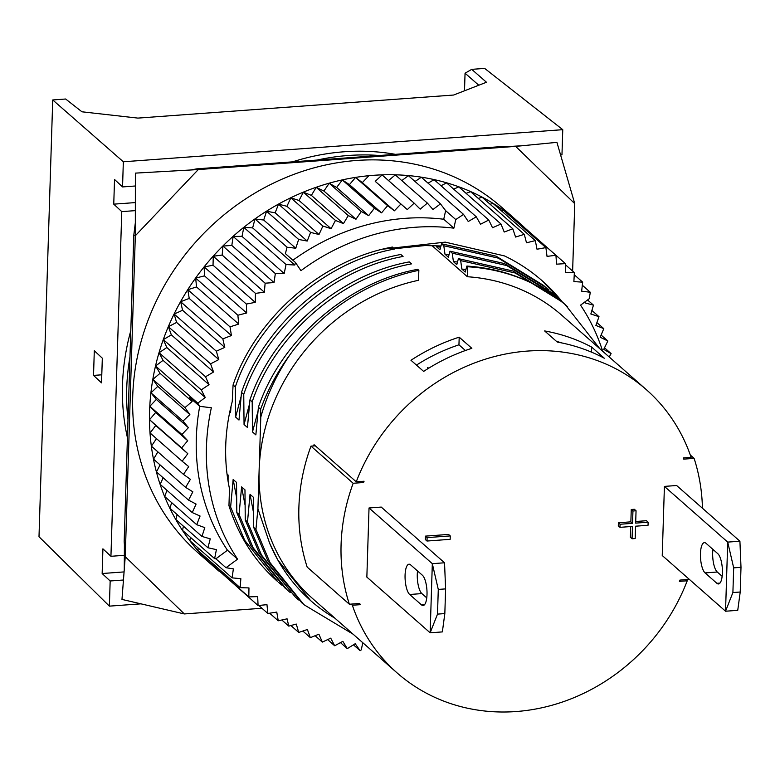 <?xml version="1.0" encoding="UTF-8"?>
<svg xmlns="http://www.w3.org/2000/svg" width="780" height="780" viewBox="0 0 780 780"><rect width="100%" height="100%" fill="white"/><g stroke="black" fill="none" stroke-linecap="round" stroke-linejoin="round"><path stroke-width="1.17" d="M733.678 567.859L741 567.323L740.22 592.01L737.743 610.331L725.536 611.227L662.24 555.526L664.414 486.398L727.711 542.1L725.536 611.227L732.898 592.547L733.678 567.859L727.711 542.1L739.918 541.213L676.621 485.511L664.414 486.398M705.998 543.28A15.502 4.972 -94.2 0 0 704.399 542.636A15.502 4.972 -94.2 0 0 700.45 556.023A15.502 4.972 -94.2 0 0 705.062 572.91L716.879 583.303A15.502 4.972 -94.2 0 0 718.477 583.957A15.502 4.972 -94.2 0 0 722.417 570.57A15.502 4.972 -94.2 0 0 717.805 553.683L705.998 543.28M722.153 576.313L717.268 572.013A15.502 4.972 85.8 0 1 712.92 549.383M260.637 409.227C267.784 389.747 277.446 371.748 289.633 355.212C276.578 374.517 266.974 395.158 260.793 417.134L260.637 409.227L258.394 407.257L255.859 434.899L252.486 431.935L252.194 401.798L249.961 399.828L247.426 427.479L244.052 424.505L243.75 394.378L241.517 392.408L238.982 420.049L235.609 417.076L235.316 386.948C257.517 320.834 323.583 261.846 394.631 249.025L392.398 247.055C321.34 259.886 255.274 318.864 233.074 384.979L232.226 401.632A194.074 174.749 131.3 0 0 229.486 488.709L228.959 505.635A198.978 179.166 131.3 0 0 277.612 581.529L244.696 540.325L230.617 507.098L228.959 505.635M243.75 394.378C265.951 328.253 332.017 269.276 403.075 256.444L400.842 254.475C329.784 267.306 263.718 326.284 241.517 392.408M252.194 401.798C274.394 335.683 340.46 276.705 411.518 263.874L409.276 261.904C338.227 274.735 272.152 333.713 249.961 399.828M260.793 417.134L259.126 470.048A188.643 169.855 131.3 0 1 418.538 280.293L418.85 270.328L417.719 269.334C346.661 282.165 280.595 341.143 258.394 407.257M599.82 348.728L565.178 304.561A198.978 179.166 131.3 0 0 467.678 266.77L466.869 266.058L465.241 272.044L461.857 269.071L460.668 260.598L458.425 258.628L456.797 264.615L453.424 261.641L452.224 253.169L449.992 251.199L448.354 257.185L444.98 254.212L443.791 245.739L441.548 243.779L439.92 249.756L436.546 246.792L440.632 247.124M440.953 245.973L425.071 245.544L394.329 248.752M382.912 249.161L445.253 242.131L504.494 255.928A201.572 181.496 131.3 0 1 542.236 280.829A201.572 181.496 131.3 0 1 562.273 301.909M561.707 301.411L542.051 280.683M292.89 260.237A214.49 193.128 131.3 0 1 443.742 219.248L453.872 228.169L455.764 219.56L463.544 214.393L468.253 221.51L476.287 216.801L480.529 224.25L488.777 220.018L492.531 227.75L500.975 224.016L504.221 232.03L512.821 228.803L515.56 237.042L524.287 234.341L526.5 242.794L535.314 240.611L537.01 249.239L545.883 247.601L503.685 210.473L501.52 210.873M545.883 247.601L547.033 256.376L555.935 255.284L513.737 218.147L512.567 218.293M315.334 445.819L313.56 445.945A188.643 169.855 -48.7 0 1 314.048 444.678L356.245 481.816L364.055 481.24A180.892 162.874 131.3 0 0 363.558 482.508L353.174 483.269A191.227 172.185 -48.7 0 0 349.372 604.237L359.755 603.476A180.892 162.874 131.3 0 0 360.185 604.675L358.888 603.544M455.764 219.56L445.633 210.649L440.476 203.882L432.968 209.498L427.372 203.102L420.176 209.137L414.17 203.151L407.306 209.576L400.91 204.019L394.397 210.814L387.64 205.696L381.517 212.852L374.41 208.192L342.342 179.966L349.44 184.626L381.517 212.852M427.372 203.102L395.304 174.886L388.518 180.57M281.755 585.107L278.626 582.416M467.678 266.77L467.366 276.734L431.935 245.554M255.938 529.386L253.705 527.417L267.774 560.635L301.704 602.725L303.937 604.695L270.017 562.604L255.938 529.386L257.917 508.726L269.587 543.124A191.49 172.419 131.3 0 0 310.84 600.785A191.49 172.419 131.3 0 0 334.932 618.199M353.106 634.189L303.937 604.695M231.046 406.292L230.548 412.62L229.778 411.947M461.857 269.071L465.952 269.412M460.668 260.598L515.229 272.99L562.633 302.231L567.811 306.988M123.454 580.008L110.165 580.983L102.151 573.524L124.069 571.916M135.359 185.991L122.548 186.927L114.533 179.468L113.753 204.155L121.768 211.614L135.34 210.629M121.768 211.614L110.936 556.296L102.921 548.837L102.151 573.524M124.781 555.282L110.936 556.296M110.165 580.983L109.376 606.138L140.936 603.837M109.376 606.138L39 536.747L52.728 99.957L65.657 99.011L81.959 111.803L137.875 118.102L453.609 95.033L486.466 82.251L471.734 69.352L484.653 68.406L562.76 129.675L561.971 154.84L560.586 154.937M562.76 129.675L123.337 161.772L122.548 186.927M379.441 155.503L317.177 160.056A227.409 204.76 -48.7 0 1 379.441 155.503L499.843 146.708L515.658 146.386L198.296 169.562L135.369 173.121L135.33 222.856L133.809 235.024L135.32 235.745L125.239 556.676L121.972 599.42L184.324 613.938L261.953 608.264M184.324 613.938L125.239 556.676L124.176 541.495L127.998 419.747A227.409 204.76 -48.7 0 1 126.721 388.421A227.409 204.76 -48.7 0 1 129.977 356.772L133.809 235.024M135.33 222.856L135.32 235.745L198.296 169.562L196.774 168.851L190.681 169.991M464.5 90.802L465.055 73.213L478.793 85.244M557.3 342.079L544.635 330.935A188.643 169.855 -48.7 0 1 591.63 347.071L604.285 358.215A188.643 169.855 131.3 0 0 557.3 342.079M244.052 424.505L249.512 404.06M257.917 508.726L259.126 470.048A188.643 169.855 131.3 0 0 312.712 598.65L397.108 672.916A188.643 169.855 131.3 0 0 687.229 580.788L685.942 579.657M702.439 508.219A191.227 172.185 -48.7 0 0 694.102 458.367L683.719 459.127A180.892 162.874 131.3 0 0 683.3 457.928L691.109 457.353A188.643 169.855 131.3 0 0 646.367 389.688L561.971 315.412A188.643 169.855 131.3 0 0 467.366 276.734M646.367 389.688A188.643 169.855 131.3 0 0 551.762 351A188.643 169.855 131.3 0 0 356.245 481.816M351.068 604.11L352.365 605.251A188.643 169.855 131.3 0 0 397.108 672.916M471.851 348.319L459.196 337.174A188.643 169.855 -48.7 0 0 410.972 360.262L423.637 371.407A188.643 169.855 131.3 0 1 471.851 348.319M230.617 507.098L233.152 479.456L236.525 482.43L236.818 512.558L239.06 514.527L241.595 486.886L244.969 489.86L245.261 519.987L247.494 521.957L250.029 494.315L253.402 497.279L253.705 527.417M235.316 386.948L233.074 384.979M228.082 481.221L228.091 475L227.038 474.074M591.464 352.131L591.63 347.071M427.762 368.764L427.421 367.79L429 368.004M465.416 350.503L458.952 344.819L459.196 337.174M416.462 365.098A180.892 162.874 -48.7 0 1 458.952 344.819M441.548 243.779L496.119 256.171L543.514 285.402L548.818 290.14M443.791 245.739L498.352 258.141L545.756 287.372M689.383 579.404L679.916 580.096A180.892 162.874 131.3 0 1 679.419 581.363L687.229 580.788M466.869 266.058C503.802 268.573 536.572 281.414 565.178 304.561M458.425 258.628L512.996 271.021L562.633 302.231M236.564 497.377L233.152 479.456M444.98 254.212L449.075 254.553M253.441 512.226L250.029 494.315M298.633 599.957L295.503 597.265L261.573 555.175L247.494 521.957M310.567 600.551L277.67 559.825L269.587 543.124M556.491 341.367A180.892 162.874 -48.7 0 1 562.019 342.995M295.503 597.265L259.34 553.205L245.261 519.987M290.199 592.527L284.827 587.876L250.897 545.785L236.818 512.558M418.85 270.328A198.978 179.166 131.3 0 0 289.633 355.212M741 567.323L739.918 541.213M740.22 592.01L732.898 592.547M369.028 507.975L366.853 577.093L430.151 632.804L432.325 563.677L444.532 562.78L381.235 507.078L369.028 507.975L432.325 563.677L438.282 589.426L445.604 588.89L444.532 562.78M352.365 605.251L360.185 604.675M632.063 538.765L632.453 526.422L619.983 527.338L618.296 525.847L618.394 522.766L630.864 521.849L631.254 509.506L634.364 509.281L636.051 510.764L635.671 523.117L648.131 522.2L648.034 525.291L635.573 526.198L635.183 538.541L632.063 538.765L630.376 537.283L630.718 526.549M635.719 521.498L646.444 520.718L648.131 522.2M425.431 536.123L448.568 534.437L450.255 535.918L450.148 539.331L427.011 541.027L425.324 539.536L425.431 536.123L427.118 537.605L450.255 535.918M574.753 203.648L556.92 142.34L515.658 146.386L574.753 203.648L572.627 271.069M52.728 99.957L123.337 161.772M93.532 375.414L94.302 350.727L102.316 358.186L101.537 382.873L93.532 375.414L101.79 374.81M414.17 203.151L382.102 174.925L375.238 181.36L407.306 209.576M400.91 204.019L375.238 181.36M387.64 205.696L355.573 177.47L362.329 182.598L368.833 175.793M362.329 182.598L394.397 210.814M609.209 356.986L611.111 353.613L603.73 349.372L607.854 340.987L600.181 337.243L603.808 328.663L596.895 322.589M453.872 228.169A214.49 193.128 131.3 0 0 300.944 270.67L295.493 262.529L294.83 265.015L286.046 264.527L243.847 227.399L252.632 227.887L255.011 218.985L263.698 220.028L295.766 248.245L287.079 247.211L285.373 253.617L295.493 262.529M182.159 461.224L150.091 432.998L155.756 425.49L187.824 453.716L182.159 461.224L188.721 466.596L183.485 474.396L190.398 479.31L185.611 487.373L192.865 491.819L188.536 500.117L196.092 504.075L192.25 512.567L200.07 516.029L196.726 524.696L204.799 527.631L201.961 536.435L169.894 508.209L171.688 502.651M281.814 619.993L288.776 626.116L287.079 618.832L278.236 620.783L276.773 612.085L267.881 613.49L266.965 604.666L258.063 605.524L257.683 596.602L248.81 596.914L248.966 587.925L240.143 587.681L240.854 578.663L232.118 577.873L233.366 568.864L226.005 567.723L237.578 559.143A214.49 193.128 131.3 0 1 211.351 407.764L199.719 406.331L197.779 403.153L205.247 397.488L201.279 389.883L209.03 384.657L205.549 376.76L213.554 372.002L210.58 363.851L218.8 359.57L216.343 351.205L224.767 347.402L222.836 338.851L231.416 335.556L230.022 326.849L238.729 324.07L237.871 315.237L246.675 312.994L246.363 304.064L255.226 302.357L255.46 293.368L264.352 292.207L265.132 283.189L274.024 282.575L275.34 273.565L284.193 273.497L286.046 264.527M267.881 613.49L258.755 605.456M476.287 216.801L434.09 179.663L428.084 183.183M185.611 487.373L153.543 459.157L157.872 451.854M216.343 351.205L174.145 314.067L182.569 310.274L224.767 347.402M201.279 389.883L159.081 352.745L166.832 347.519L209.03 384.657M603.808 328.663L595.881 325.435L599.001 316.7L590.84 313.989L593.453 305.136L587.564 299.959M248.81 596.914L206.612 559.777L206.641 558.197M265.132 283.189L222.934 246.051L231.826 245.437L233.142 236.428L241.995 236.369L243.847 227.399M241.995 236.369L284.193 273.497M210.58 363.851L168.382 326.723L176.602 322.433L174.145 314.067M176.602 322.433L218.8 359.57M362.817 642.74L361.238 649.906L360.116 650.695L355.212 643.724L347.285 648.629L342.839 641.326L334.678 645.762L327.668 639.59M611.111 353.613L604.51 347.792M331.09 228.696L322.901 226.044L290.833 197.828L299.023 200.48L331.09 228.696L335.478 220.428L303.401 192.211L311.366 195.38L343.434 223.607L335.478 220.428M488.777 220.018L446.579 182.881L440.993 185.747M334.678 645.762L330.72 638.147L322.354 642.096L315.11 635.719M192.25 512.567L160.183 484.351L163.147 477.769M201.961 536.435L210.249 538.853L207.938 547.755L216.401 549.637L214.617 558.617L182.549 530.39L183.388 526.159M192.104 401.534L184.948 407.618L152.88 379.392L160.036 373.318L192.104 401.534L189.599 397.42L199.719 406.331A214.49 193.128 131.3 0 0 227.458 550.231L237.578 559.143M443.742 219.248L445.633 210.649M189.862 414.58L183.037 421.054L150.969 392.837L157.794 386.363L189.862 414.58L184.948 407.618M127.432 437.716A227.409 204.76 -48.7 0 1 122.499 384.715A227.409 204.76 -48.7 0 1 130.796 330.74M292.5 161.86A227.409 204.76 -48.7 0 1 395.421 154.343M363.558 482.508L362.271 481.377M313.56 445.945L310.976 446.131L353.174 483.269M235.609 417.076L241.069 396.63M252.486 431.935L257.956 411.489M555.935 255.284L556.54 264.166L565.432 263.62L565.5 272.59L574.353 272.59L573.885 281.599L582.66 282.155L581.646 291.174L590.314 292.276L589.202 298.75L580.554 305.156A214.49 193.128 131.3 0 1 602.687 351.244M465.055 73.213L471.734 69.352M322.354 642.096L318.883 634.198L310.352 637.65L307.388 629.499L298.721 632.434L296.273 624.058L288.776 626.116M245.008 504.806L241.595 486.886M287.06 589.846L253.139 547.755L239.06 514.527M449.992 251.199L504.553 263.601L551.957 292.831L557.261 297.57M452.224 253.169L506.795 265.57L554.19 294.801M196.774 168.851L317.177 160.056M129.977 356.772L127.998 419.747M518.817 222.358L501.93 207.509A229.993 207.09 131.3 0 0 356.899 160.446A229.993 207.09 131.3 0 0 150.014 315.276A229.993 207.09 131.3 0 0 198.052 552.815L214.929 567.674A229.993 207.09 -48.7 0 1 166.891 330.125A229.993 207.09 -48.7 0 1 373.776 175.295A229.993 207.09 -48.7 0 1 518.817 222.358A229.993 207.09 -48.7 0 1 524.794 227.857M428.22 368.491L427.421 367.79M453.424 261.641L457.519 261.982M230.022 326.849L187.824 289.712L196.531 286.942L195.673 278.099L204.477 275.857L204.165 266.926L213.028 265.219L255.226 302.357M222.836 338.851L180.638 301.714L189.218 298.428L187.824 289.712M189.218 298.428L231.416 335.556M207.938 547.755L175.861 519.529L177.148 514.595M524.287 234.341L482.089 197.203L478.267 198.393M355.982 219.248L348.28 215.572L316.212 187.346L323.915 191.032L355.982 219.248L361.276 211.487L329.209 183.261L336.619 187.444L368.696 215.66L361.276 211.487M512.821 228.803L470.623 191.666L466.128 193.352M183.037 421.054L188.399 427.654L181.935 434.509L187.717 440.719L181.643 447.915L187.824 453.716M181.935 434.509L149.867 406.282L156.332 399.438L150.969 392.837M181.643 447.915L149.575 419.689L155.649 412.493L149.867 406.282M155.649 412.493L187.717 440.719M155.756 425.49L149.575 419.689M323.915 191.032L329.209 183.261M232.118 577.873L189.92 540.745L190.398 537.293M565.432 263.62L523.234 226.493M255.46 293.368L213.262 256.23L222.154 255.07L222.934 246.051M222.154 255.07L264.352 292.207M287.079 247.211L255.011 218.985M252.632 227.887L294.83 265.015M246.363 304.064L204.165 266.926M607.854 340.987L601.107 335.049M183.485 474.396L151.418 446.17L156.478 438.623M156.332 399.438L188.399 427.654M599.001 316.7L591.883 310.44M347.285 648.629L340.45 642.623M258.063 605.524L215.845 567.908M231.826 245.437L274.024 282.575M463.544 214.393L421.346 177.255L415.009 181.477M160.036 373.318L155.581 366.015L163.049 360.35L159.081 352.745M163.049 360.35L205.247 397.488M348.28 215.572L343.434 223.607M311.366 195.38L316.212 187.346M157.794 386.363L152.88 379.392M310.352 637.65L302.845 631.039M166.832 347.519L163.351 339.631L171.356 334.864L168.382 326.723M171.356 334.864L213.554 372.002M278.236 620.783L269.636 613.207M593.453 305.136L585.088 302.952L585.409 301.558M214.617 558.617L215.875 558.812L227.458 550.231M215.875 558.812L226.005 567.723M349.44 184.626L355.573 177.47M196.726 524.696L164.658 496.47L167.018 490.366M298.721 632.434L290.881 625.541M590.314 292.276L582.309 285.236M535.314 240.611L493.116 203.482L490.074 204.233M219.151 571.272A229.993 207.09 -48.7 0 1 214.929 567.674M240.143 587.681L197.945 550.543L198.149 547.979M188.536 500.117L156.468 471.89L160.105 464.919M182.569 310.274L180.638 301.714M213.028 265.219L213.262 256.23M263.698 220.028L266.594 211.243L275.145 212.823L278.548 204.175L286.933 206.3L290.833 197.828M299.023 200.48L303.401 192.211M336.619 187.444L342.342 179.966M401.798 180.599L408.408 175.666L440.476 203.882M453.687 189.13L458.776 186.888L500.975 224.016M574.353 272.59L565.442 264.752M322.901 226.044L319 234.517L310.615 232.401L307.213 241.049L298.662 239.46L266.594 211.243M286.933 206.3L319 234.517M237.871 315.237L195.673 278.099M196.531 286.942L238.729 324.07M582.66 282.155L574.246 274.745M197.779 403.153L155.581 366.015M310.615 232.401L278.548 204.175M275.145 212.823L307.213 241.049M374.41 208.192L368.696 215.66M204.477 275.857L246.675 312.994M360.116 650.695L353.438 644.816M205.549 376.76L163.351 339.631M275.34 273.565L233.142 236.428M298.662 239.46L295.766 248.245M135.349 202.585L113.753 204.155M349.372 604.237L307.174 567.099A191.227 172.185 131.3 0 1 310.976 446.131M694.102 458.367L690.31 455.023M619.983 527.338L620.081 524.248L632.551 523.341L630.864 521.849M632.551 523.341L632.941 510.998L631.254 509.506M632.941 510.998L636.051 510.764M620.081 524.248L618.394 522.766M427.011 541.027L427.118 537.605M438.282 589.426L437.512 614.114L444.834 613.577L445.604 588.89M437.512 614.114L430.151 632.804L442.357 631.907L444.834 613.577M421.483 604.88A15.502 4.972 -94.2 0 0 423.082 605.533A15.502 4.972 -94.2 0 0 427.021 592.137A15.502 4.972 -94.2 0 0 422.419 575.26L410.602 564.856A15.502 4.972 -94.2 0 0 409.003 564.203A15.502 4.972 -94.2 0 0 405.064 577.6A15.502 4.972 -94.2 0 0 409.666 594.487L421.483 604.88L424.564 604.656M417.534 570.96A15.502 4.972 85.8 0 0 421.873 593.59L426.767 597.889M717.268 572.013L705.062 572.91M716.879 583.303L719.959 583.079M421.873 593.59L409.666 594.487M124.264 569.449L124.4 544.684M310.303 600.317L310.84 600.785M508.999 146.523L522.502 145.714"/></g></svg>
